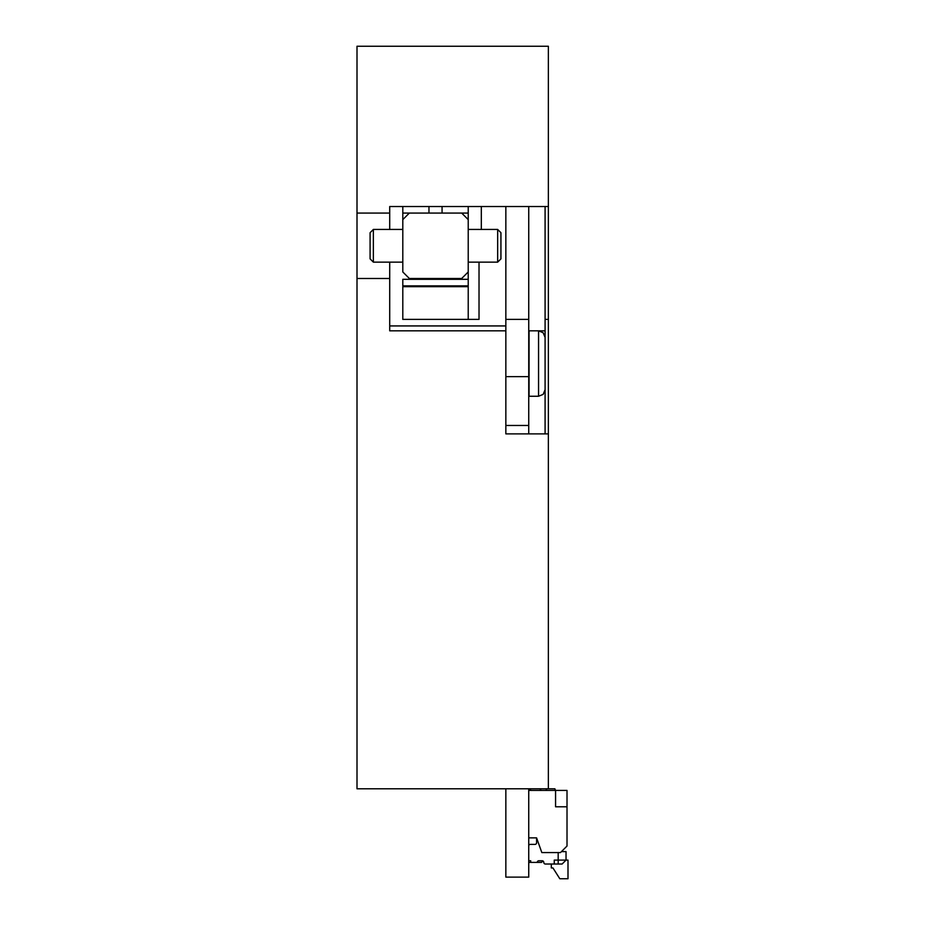 <?xml version="1.0" encoding="UTF-8"?>
<svg xmlns="http://www.w3.org/2000/svg" width="925" height="925" viewBox="0 0 925 925"><rect width="100%" height="100%" fill="white"/><g stroke="black" fill="none" stroke-linecap="round" stroke-linejoin="round"><path stroke-width="1.39" d="M357.004 213.074L389.714 213.074L389.714 206.529L548.363 206.529L548.363 46.25L357.004 46.25L357.004 788.794L554.908 788.794A1.63 1.63 0 0 0 556.549 790.424M357.004 278.494L389.714 278.494L389.714 330.838L505.848 330.838L505.848 433.883L548.363 433.883L548.363 788.794M528.742 206.529L528.742 319.391L505.848 319.391L505.848 206.529L481.312 206.529L481.312 229.435M442.058 213.074L442.058 206.529L428.969 206.529L428.969 213.074M505.848 325.935L389.714 325.935M545.091 337.382L543.148 332.722L538.558 330.838L529.065 330.838L529.065 396.258L538.558 396.258L538.558 330.838L545.091 330.838M389.714 278.494L389.714 262.145M389.714 229.435L389.714 213.074M402.803 286.681L468.223 286.681L468.223 319.391L402.803 319.391L402.803 286.681M468.223 206.529L468.223 286.681M468.223 319.391L479.023 319.391L479.023 262.145M468.223 279.315L402.803 279.315L402.803 285.86L468.223 285.86M468.223 262.145L497.662 262.145L497.662 229.435L468.223 229.435M373.365 262.145L370.092 258.873L370.092 232.707L373.365 229.435L373.365 262.145L402.803 262.145M497.662 229.435L500.934 232.707L500.934 258.873L497.662 262.145M468.223 271.962L461.679 278.494L409.347 278.494L402.803 271.962L402.803 219.618L409.347 213.074L468.223 213.074M468.223 219.618L461.679 213.074M402.803 219.618L402.803 206.529M548.363 206.529L548.363 319.391L545.091 319.391L545.091 433.883M545.091 206.529L545.091 319.391M548.363 319.391L548.363 433.883M545.762 864.031L558.18 864.031L558.18 860.1L554.26 860.1L554.26 864.031M561.452 851.601L566.031 851.601L566.031 860.1L562.111 864.031L558.18 864.031M528.742 790.424L567.013 790.424L567.013 846.04L560.469 852.584L541.83 852.584L536.592 837.865L528.742 837.865L536.592 837.865L536.592 842.768A1.63 1.63 0 0 1 534.951 844.398L530.314 844.398A1.63 1.63 0 0 0 528.742 845.589M546.733 788.794A1.63 1.63 0 0 1 545.091 790.424A1.63 1.63 0 0 0 546.733 788.794A1.63 1.63 0 0 1 545.091 790.424A1.63 1.63 0 0 0 546.733 788.794A1.63 1.63 0 0 1 545.091 790.424A1.63 1.63 0 0 0 546.733 788.794A1.63 1.63 0 0 1 545.091 790.424A1.63 1.63 0 0 0 546.733 788.794A1.63 1.63 0 0 1 545.091 790.424A1.63 1.63 0 0 0 546.733 788.794A1.63 1.63 0 0 1 545.091 790.424A1.63 1.63 0 0 0 546.733 788.794M541.83 790.424A1.63 1.63 0 0 1 540.188 788.794A1.63 1.63 0 0 0 541.83 790.424A1.63 1.63 0 0 1 540.188 788.794A1.63 1.63 0 0 0 541.83 790.424A1.63 1.63 0 0 1 540.188 788.794A1.63 1.63 0 0 0 541.83 790.424A1.63 1.63 0 0 1 540.188 788.794A1.63 1.63 0 0 0 541.83 790.424A1.63 1.63 0 0 1 540.188 788.794A1.63 1.63 0 0 0 541.83 790.424A1.63 1.63 0 0 1 540.188 788.794A1.63 1.63 0 0 0 541.83 790.424M529.389 788.794L531.031 790.424M545.426 864.031A1.63 1.63 0 0 1 543.784 862.389A1.63 1.63 0 0 0 542.154 860.759L538.882 860.759A1.63 1.63 0 0 0 537.24 862.389L530.707 862.389L530.707 860.759L529.794 860.759A1.63 1.63 0 0 1 528.742 860.377M551.312 864.031L551.312 867.951L552.942 867.951L559.822 878.75L567.996 878.75L567.996 860.1L558.18 860.1L558.18 852.584M567.013 806.785L555.567 806.785L555.567 790.424M537.24 862.389L541.495 862.389L542.929 860.955A1.63 1.63 0 0 1 543.784 862.389M530.707 862.389L528.742 862.389M528.742 319.391L528.742 433.883M505.848 319.391L505.848 330.838M505.848 788.794L505.848 877.12L528.742 877.12L528.742 788.794M505.848 433.883L505.848 425.465L528.742 425.465M528.742 376.637L505.848 376.637M373.365 229.435L402.803 229.435M538.558 396.258L543.148 394.385L545.091 389.714M409.347 213.074L402.803 213.074"/></g></svg>
